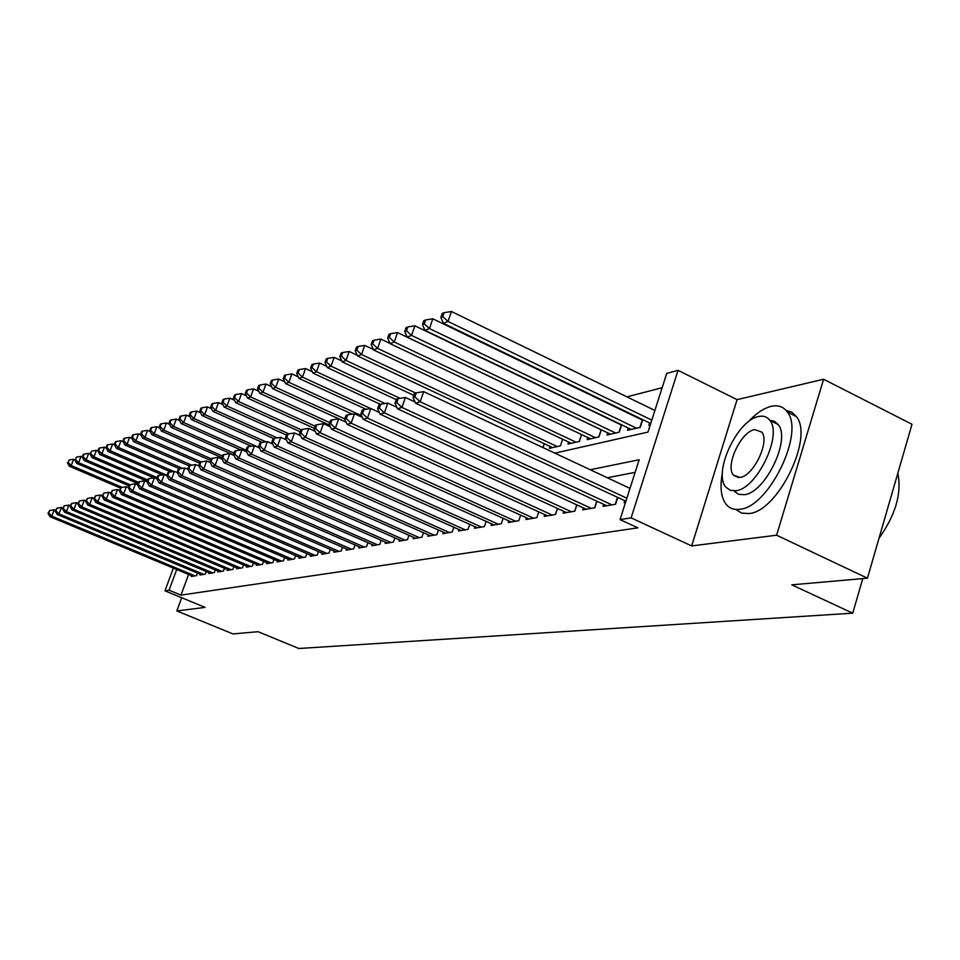 <?xml version="1.0" encoding="UTF-8"?>
<svg xmlns="http://www.w3.org/2000/svg" width="960" height="960" viewBox="0 0 960 960"><rect width="100%" height="100%" fill="white"/><g stroke="black" fill="none" stroke-linecap="round" stroke-linejoin="round"><path stroke-width="1.44" d="M554.844 453.144L647.988 432.084L666.732 373.404L678.048 370.344L631.104 517.872L620.04 519.6L639.156 459.744L590.244 469.74M737.076 399.636L691.668 545.928L776.616 535.2L867.444 578.196L912 424.272L823.584 379.26L737.076 399.636L678.048 370.344M662.16 387.708L626.952 396.864M606.564 402.168L605.76 402.372M776.616 535.2L823.584 379.26M181.668 597.72L176.844 610.944L205.092 607.38L164.976 590.844L173.34 568.104M867.444 578.196L791.772 584.832L852.732 613.176L298.86 648.492L258.072 631.704L232.944 633.912L176.844 610.944M624.78 500.7L624.108 502.788L625.488 502.56M603.708 504.372L603.06 506.376L615.6 504.24L617.772 497.448M583.38 507.912L582.756 509.832L594.852 507.768L596.964 501.24M563.76 511.32L563.16 513.168L574.836 511.188L576.876 504.912M544.812 514.62L544.224 516.396L555.504 514.476L557.484 508.44M526.488 517.8L525.924 519.516L536.832 517.656L538.74 511.848L536.808 517.656M508.776 520.872L508.224 522.528L518.772 520.728L520.632 515.136M491.64 523.848L491.1 525.444L501.312 523.704L503.112 518.316M475.044 526.728L474.528 528.264L484.416 526.584L486.156 521.376M458.976 529.512L458.472 531L468.048 529.368L469.728 524.352M443.4 532.224L442.908 533.652L452.184 532.08L453.828 527.22M428.304 534.84L427.824 536.22L436.824 534.696L438.408 530.004M413.652 537.372L413.196 538.716L421.92 537.228L423.468 532.692M399.432 539.832L398.988 541.14L407.46 539.7L408.96 535.308M385.632 542.232L385.2 543.48L393.42 542.088L394.884 537.84M372.228 544.548L371.808 545.772L379.8 544.404L381.216 540.288M359.208 546.804L358.8 547.98L366.552 546.66L367.944 542.676M346.548 548.988L346.14 550.14L353.688 548.856L355.032 544.992M334.236 551.124L333.84 552.24L341.184 550.98L342.492 547.236M322.248 553.188L321.876 554.28L329.016 553.056L330.288 549.42M310.596 555.204L310.224 556.26L317.172 555.072L318.42 551.544M299.244 557.172L298.884 558.192L305.652 557.04L306.864 553.608M288.192 559.08L287.832 560.076L294.432 558.948L295.608 555.612M277.416 560.94L277.068 561.9L283.5 560.808L284.652 557.568M266.916 562.752L266.592 563.688L272.844 562.62L273.972 559.476M256.692 564.516L256.356 565.428L262.464 564.396L263.568 561.324M246.708 566.244L246.396 567.132L252.348 566.112L253.416 563.136M236.976 567.924L236.664 568.788L242.472 567.804L243.516 564.888M227.472 569.568L227.172 570.408L232.836 569.436L233.856 566.616M218.208 571.164L217.908 571.98L223.44 571.044L224.436 568.284M209.148 572.724L208.86 573.528L214.26 572.604L215.232 569.916M200.304 574.248L200.028 575.028L205.296 574.128L206.256 571.512M640.368 418.512L639.552 418.704M542.976 447.576L544.26 443.7M550.044 446.424L549.408 448.368L560.46 445.8L562.62 439.224L560.436 445.812M568.608 442.056L567.948 444.072L579.384 441.42L581.616 434.592M587.82 437.532L587.136 439.632L598.968 436.884L601.272 429.792M607.692 432.852L606.984 435.036L619.236 432.192L621.624 424.812M628.284 428.004L627.552 430.272L640.248 427.332L642.708 419.64M649.608 422.976L648.852 425.34L650.244 425.016M188.568 574.44L180.996 595.116L637.872 527.844L620.04 519.6M635.136 472.344L607.332 477.756M191.676 575.736L191.388 576.504L196.548 575.628L197.484 573.072M852.732 613.176L862.764 578.604M691.668 545.928L631.104 517.872M180.996 595.116L169.08 590.196L164.976 590.844M176.688 569.496L169.08 590.196M55.428 510.3L54.216 509.796L51.78 516.144L195.036 575.88M48.708 513.048L49.68 510.504L48 513.264L48.708 513.048L51.78 516.144L50.004 516.696L192.888 576.24M54.216 509.796L49.68 510.504M48 513.264L50.004 516.696M74.808 459.78L73.608 459.276L71.196 465.552L69.372 466.248L120.3 487.992M122.256 487.368L71.196 465.552L68.136 462.492L69.096 459.984L68.136 462.492M69.372 466.248L67.404 462.78M69.096 459.984L73.608 459.276M722.4 472.86C719.712 487.308 721.056 497.916 726.42 504.684C729.768 508.5 734.232 510.024 739.8 509.256C768.408 507.6 804.96 433.116 787.356 412.044C783.576 406.74 778.224 404.82 771.324 406.308C763.764 408.144 756 413.412 748.02 422.1M735.828 509.424L741.588 513.072L748.86 513.552C777.624 512.004 814.14 437.676 796.356 416.544L791.82 412.2L786 410.328M769.764 420.252L774.54 421.32L778.224 424.584C791.076 439.524 765.024 493.176 744.264 494.688L738.672 494.316L734.364 491.292M758.724 416.496C737.232 419.772 712.512 473.472 726.084 487.332L730.368 490.344L735.924 490.704C756.576 489.12 782.652 435.372 769.92 420.468C767.268 416.82 763.536 415.488 758.724 416.496M740.004 477.42C753.42 476.196 770.064 441.564 761.76 432.084L754.692 429.6C740.94 431.52 724.86 466.14 733.512 475.176L740.004 477.42M879 538.26C895.596 515.016 901.872 493.332 897.828 473.22M62.748 508.008L61.464 507.468L59.004 513.9L203.76 574.392M55.884 510.768L56.868 508.188L55.164 510.996L55.884 510.768L59.004 513.9L57.18 514.464L201.552 574.764M61.464 507.468L56.868 508.188M55.164 510.996L57.18 514.464M70.248 505.668L68.88 505.104L66.396 511.608L212.676 572.88M63.24 508.428L64.236 505.824L62.496 508.668L63.24 508.428L66.396 511.608L64.524 512.184L210.432 573.264M68.88 505.104L64.236 505.824M62.496 508.668L64.524 512.184M77.928 503.28L76.488 502.668L73.968 509.256L221.82 571.32M70.776 506.04L71.784 503.412L70.008 506.28L70.776 506.04L73.968 509.256L72.06 509.844L219.516 571.716M76.488 502.668L71.784 503.412M70.008 506.28L72.06 509.844M85.812 500.82L84.276 500.172L81.744 506.844L231.18 569.724M78.492 503.592L79.512 500.928L77.712 503.832L78.492 503.592L81.744 506.844L79.776 507.456L228.816 570.12M84.276 500.172L79.512 500.928M77.712 503.832L79.776 507.456M82.308 456.912L81.036 456.36L78.6 462.72L76.74 463.44L129.036 485.82M129.984 484.716L78.6 462.72L75.504 459.624L76.476 457.08L75.504 459.624M76.74 463.44L74.76 459.912M76.476 457.08L81.036 456.36M147.72 479.976L93.972 456.84L92.004 457.596L90 453.984L91.776 451.08L90 453.984L88.656 453.384L86.196 459.816L84.276 460.548L138 483.6M138.492 482.268L86.196 459.816L83.052 456.684L84.036 454.116L83.268 454.416L82.284 456.984L83.052 456.684M84.276 460.548L82.284 456.984M84.036 454.116L88.656 453.384M97.944 450.984L96.456 450.336L93.972 456.84L90.78 453.672M92.004 457.596L147.204 481.332M91.776 451.08L96.456 450.336M106.104 447.924L104.448 447.216L101.94 453.792L99.924 454.56L153.876 477.84M157.188 477.636L101.94 453.792L98.7 450.588L99.708 447.96L98.904 448.272L97.908 450.9L98.7 450.588M99.924 454.56L97.908 450.9M99.708 447.96L104.448 447.216M93.888 498.312L92.268 497.628L89.7 504.372L240.768 568.092M86.412 501.072L87.444 498.384L85.608 501.336L86.412 501.072L89.7 504.372L87.696 504.996L238.344 568.5M92.268 497.628L87.444 498.384M85.608 501.336L87.696 504.996M114.468 444.804L112.632 444L110.1 450.672L108.048 451.464L162.276 474.912M166.92 475.26L110.1 450.672L106.824 447.432L107.844 444.768L107.016 445.092L106.008 447.744L106.824 447.432M108.048 451.464L106.008 447.744M107.844 444.768L112.632 444M102.168 495.732L100.464 495L97.872 501.84L250.596 566.412M94.536 498.504L95.568 495.768L93.708 498.756L94.536 498.504L97.872 501.84L95.808 502.476L248.112 566.832M100.464 495L95.568 495.768M93.708 498.756L95.808 502.476M123.048 441.6L121.044 440.724L118.476 447.468L116.364 448.272L170.868 471.912M173.76 471.456L118.476 447.468L115.152 444.192L116.184 441.492L115.332 441.816L114.312 444.516L115.152 444.192M116.364 448.272L114.312 444.516M116.184 441.492L121.044 440.724M110.676 493.08L108.864 492.312L106.248 499.236L260.676 564.696M102.864 495.852L103.908 493.092L102.024 496.128L102.864 495.852L106.248 499.236L104.136 499.884L258.132 565.128M108.864 492.312L103.908 493.092M102.024 496.128L104.136 499.884M131.856 438.312L129.66 437.352L127.068 444.18L124.908 445.008L179.664 468.828M182.628 468.36L127.068 444.18L123.696 440.856L124.74 438.132L123.864 438.468L122.832 441.192L123.696 440.856M124.908 445.008L122.832 441.192M124.74 438.132L129.66 437.352M119.4 490.368L117.492 489.552L114.84 496.56L271.008 562.932M111.408 493.14L112.476 490.344L110.544 493.416L111.408 493.14L114.84 496.56L112.68 497.232L268.404 563.388M117.492 489.552L112.476 490.344M110.544 493.416L112.68 497.232M140.892 434.94L138.504 433.896L135.888 440.808L133.668 441.66L188.964 465.78M191.724 465.18L135.888 440.808L132.468 437.448L133.512 434.676L132.624 435.024L131.58 437.796L132.468 437.448M133.668 441.66L131.58 437.796M133.512 434.676L138.504 433.896M128.364 487.584L126.348 486.72L123.672 493.824L281.616 561.132M120.192 490.356L121.26 487.524L119.304 490.644L120.192 490.356L123.672 493.824L121.44 494.508L278.94 561.588M126.348 486.72L121.26 487.524M119.304 490.644L121.44 494.508M137.568 484.728L135.444 483.816L132.732 491.004L292.5 559.284M129.204 487.5L130.284 484.62L129.372 484.92L128.292 487.788L129.204 487.5L132.732 491.004L130.452 491.712L289.752 559.752M135.444 483.816L130.284 484.62M128.292 487.788L130.452 491.712M147.036 481.8L144.78 480.828L142.056 488.112L303.66 557.376M138.468 484.56L139.56 481.644L138.612 481.944L137.52 484.86L138.468 484.56L142.056 488.112L139.704 488.844L300.84 557.856M144.78 480.828L139.56 481.644M137.52 484.86L139.704 488.844M156.792 478.8L154.38 477.756L151.62 485.136L315.132 555.42M147.972 481.536L149.088 478.584L148.116 478.896L147.012 481.848L147.972 481.536L151.62 485.136L149.208 485.892L312.24 555.912M154.38 477.756L149.088 478.584M147.012 481.848L149.208 485.892M166.896 475.74L164.256 474.6L161.46 482.088L326.916 553.416M157.764 478.44L158.88 475.44L157.884 475.764L156.768 478.752L157.764 478.44L161.46 482.088L158.976 482.856L323.94 553.92M164.256 474.6L158.88 475.44M156.768 478.752L158.976 482.856M177.288 472.608L174.408 471.348L171.588 478.944L339.024 551.352M167.82 475.248L168.948 472.212L167.928 472.536L166.8 475.572L167.82 475.248L171.588 478.944L169.032 479.736L335.964 551.868M174.408 471.348L168.948 472.212M166.8 475.572L169.032 479.736M187.992 469.38L184.848 468.012L182.004 475.704L351.48 549.228M178.176 471.96L179.316 468.876L178.272 469.212L177.132 472.296L178.176 471.96L182.004 475.704L179.364 476.532L348.336 549.768M184.848 468.012L179.316 468.876M177.132 472.296L179.364 476.532M199.008 466.056L195.6 464.568L192.72 472.38L364.284 547.044M188.832 468.576L189.984 465.456L188.904 465.804L187.752 468.924L188.832 468.576L192.72 472.38L190.008 473.22L361.044 547.596M195.6 464.568L189.984 465.456M187.752 468.924L190.008 473.22M210.372 462.648L206.676 461.028L203.76 468.948L377.448 544.8M199.812 465.096L200.976 461.928L199.86 462.288L198.696 465.444L199.812 465.096L203.76 468.948L200.964 469.824L374.124 545.376M206.676 461.028L200.976 461.928M198.696 465.444L200.964 469.824M222.072 459.132L218.088 457.38L215.136 465.42L391.008 542.496M211.116 461.508L212.292 458.292L211.152 458.664L209.964 461.868L211.116 461.508L215.136 465.42L212.256 466.308L387.588 543.084M218.088 457.38L212.292 458.292M209.964 461.868L212.256 466.308M234.132 455.52L229.836 453.624L226.848 461.784L404.976 540.12M222.768 457.812L223.956 454.548L222.78 454.932L221.58 458.184L222.768 457.812L226.848 461.784L223.884 462.696L401.448 540.72M229.836 453.624L223.956 454.548M221.58 458.184L223.884 462.696M246.588 451.788L241.968 449.748L238.944 458.028L419.352 537.672M234.78 453.996L235.992 450.684L234.768 451.08L233.568 454.38L234.78 453.996L238.944 458.028L235.884 458.976L415.716 538.284M241.968 449.748L235.992 450.684M233.568 454.38L235.884 458.976M150.18 431.484L147.576 430.344L144.936 437.352L142.656 438.228L199.56 463.116M201.048 461.916L144.936 437.352L141.468 433.944L142.524 431.148L141.612 431.496L140.556 434.304L141.468 433.944M142.656 438.228L140.556 434.304M142.524 431.148L147.576 430.344M159.72 427.944L156.9 426.696L154.224 433.8L151.884 434.688L210.504 460.416M211.104 458.772L154.224 433.8L150.708 430.344L151.776 427.512L150.84 427.872L149.772 430.716L150.708 430.344M151.884 434.688L149.772 430.716M151.776 427.512L156.9 426.696M169.512 424.296L166.464 422.952L163.776 430.152L161.364 431.064L221.772 457.656M222.396 455.964L163.776 430.152L160.2 426.648L161.268 423.78L160.308 424.152L159.228 427.032L160.2 426.648M161.364 431.064L159.228 427.032M161.268 423.78L166.464 422.952M179.58 420.564L176.304 419.112L173.58 426.396L171.108 427.344L233.916 455.076M234.024 453.108L173.58 426.396L169.944 422.856L171.036 419.94L170.052 420.336L168.96 423.24L169.944 422.856M171.108 427.344L168.96 423.24M171.036 419.94L176.304 419.112M189.936 416.724L186.42 415.152L183.66 422.544L181.116 423.516L240.756 449.94M246.024 450.192L183.66 422.544L179.964 418.956L181.068 416.004L180.06 416.4L178.956 419.352L179.964 418.956M181.116 423.516L178.956 419.352M181.068 416.004L186.42 415.152M200.592 412.776L196.812 411.084L194.028 418.572L191.412 419.58L251.376 446.232M259.26 447.6L194.028 418.572L190.272 414.936L191.388 411.948L190.344 412.356L189.228 415.344L190.272 414.936M191.412 419.58L189.228 415.344M191.388 411.948L196.812 411.084M211.56 408.72L207.504 406.908L204.696 414.492L201.996 415.524L262.284 442.416M265.944 441.84L204.696 414.492L200.88 410.808L202.008 407.772L200.928 408.204L199.812 411.228L200.88 410.808M201.996 415.524L199.812 411.228M202.008 407.772L207.504 406.908M222.852 404.556L218.508 402.6L215.664 410.304L212.892 411.36L273.696 438.576M277.248 437.904L215.664 410.304L211.788 406.56L212.928 403.488L211.824 403.92L210.684 406.992L211.788 406.56M212.892 411.36L210.684 406.992M212.928 403.488L218.508 402.6M234.48 400.26L229.848 398.172L226.968 405.972L224.112 407.076L286.464 435.096M288.888 433.836L226.968 405.972L223.032 402.192L224.184 399.072L223.044 399.516L221.892 402.636L223.032 402.192M224.112 407.076L221.892 402.636M224.184 399.072L229.848 398.172M246.456 395.844L241.512 393.6L238.608 401.532L235.668 402.648L300.132 431.736M301.14 429.768L238.608 401.532L234.6 397.68L235.764 394.524L234.588 394.98L233.424 398.136L234.6 397.68M235.668 402.648L233.424 398.136M235.764 394.524L241.512 393.6M258.816 391.296L253.548 388.896L250.596 396.936L247.572 398.1L314.256 428.304M315.024 426.144L250.596 396.936L246.528 393.048L247.704 389.832L246.492 390.3L245.316 393.516L246.528 393.048M247.572 398.1L245.316 393.516M247.704 389.832L253.548 388.896M271.56 386.616L265.944 384.048L262.968 392.208L259.836 393.408L329.628 425.148M329.652 422.568L262.968 392.208L258.816 388.26L260.004 384.996L258.756 385.488L257.568 388.74L258.816 388.26M259.836 393.408L257.568 388.74M260.004 384.996L265.944 384.048M259.44 447.96L254.472 445.74L251.412 454.152L434.184 535.14M247.176 450.06L248.4 446.7L247.14 447.108L245.916 450.456L247.176 450.06L251.412 454.152L248.256 455.136L430.428 535.776M254.472 445.74L248.4 446.7M245.916 450.456L248.256 455.136M272.712 444L267.384 441.612L264.288 450.156L449.472 532.536M259.968 446.004L261.216 442.584L259.908 443.004L258.672 446.412L259.968 446.004L264.288 450.156L261.024 451.164L445.596 533.196M267.384 441.612L261.216 442.584M258.672 446.412L261.024 451.164M286.416 439.908L280.716 437.352L277.572 446.028L465.24 529.848M273.18 441.804L274.44 438.336L273.096 438.768L271.848 442.236L273.18 441.804L277.572 446.028L274.212 447.072L461.244 530.532M280.716 437.352L274.44 438.336M271.848 442.236L274.212 447.072M300.588 435.696L294.48 432.948L291.312 441.768L481.512 527.076M286.836 437.472L288.108 433.956L286.716 434.4L285.456 437.916L286.836 437.472L291.312 441.768L287.832 442.848L477.396 527.784M294.48 432.948L288.108 433.956M285.456 437.916L287.832 442.848M284.7 381.792L278.724 379.056L275.712 387.336L272.496 388.572L346.14 422.196L338.7 418.812L335.4 428.076L533.628 518.208M344.784 418.908L275.712 387.336L271.5 383.316L272.7 380.004L271.416 380.52L270.216 383.82L271.5 383.316M272.496 388.572L270.216 383.82M272.7 380.004L278.724 379.056M298.272 376.824L291.924 373.896L288.876 382.296L285.552 383.568L352.164 414.12M361.656 415.716L288.876 382.296L284.58 378.228L285.804 374.868L284.472 375.384L283.248 378.744L284.58 378.228M285.552 383.568L283.248 378.744M285.804 374.868L291.924 373.896M312.3 371.688L305.544 368.568L302.46 377.1L299.028 378.42L366.036 409.284M370.656 408.552L302.46 377.1L298.092 372.972L299.328 369.552L297.948 370.092L296.712 373.5L298.092 372.972M299.028 378.42L296.712 373.5M299.328 369.552L305.544 368.568M326.784 366.396L319.62 363.06L316.5 371.736L312.948 373.092L380.412 404.316M385.116 403.524L316.5 371.736L312.036 367.536L313.296 364.068L311.88 364.62L310.62 368.088L312.036 367.536M312.948 373.092L310.62 368.088M313.296 364.068L319.62 363.06M315.252 431.352L308.724 428.388L305.508 437.352L498.312 524.22M300.948 432.996L302.232 429.42L300.804 429.876L299.52 433.452L300.948 432.996L305.508 437.352L301.92 438.468L494.064 524.94M308.724 428.388L302.232 429.42M299.52 433.452L301.92 438.468M341.772 360.924L334.164 357.372L331.008 366.18L327.336 367.596L396.228 399.636M400.032 398.328L331.008 366.18L326.46 361.92L327.732 358.392L326.268 358.968L324.996 362.496L326.46 361.92M327.336 367.596L324.996 362.496M327.732 358.392L334.164 357.372M330.432 426.852L323.448 423.684L320.196 432.792L515.676 521.256M315.552 428.364L316.848 424.728L315.36 425.196L314.064 428.832L315.552 428.364L320.196 432.792L316.488 433.944L511.284 522.012M323.448 423.684L316.848 424.728M314.064 428.832L316.488 433.944M357.276 355.284L349.212 351.492L346.008 360.444L342.216 361.896L413.772 395.34M415.608 393.012L346.008 360.444L341.376 356.112L342.66 352.536L341.136 353.124L339.864 356.7L341.376 356.112M342.216 361.896L339.864 356.7M342.66 352.536L349.212 351.492M330.66 423.576L331.98 419.868L330.444 420.36L329.124 424.056L330.66 423.576L335.4 428.076L331.548 429.264L529.08 518.976M338.7 418.812L331.98 419.868M329.124 424.056L331.548 429.264M373.32 349.44L364.764 345.408L361.536 354.516L357.6 356.016L552.6 447.624M557.208 446.556L361.536 354.516L356.808 350.112L358.104 346.464L356.532 347.088L355.236 350.712L356.808 350.112M357.6 356.016L355.236 350.712M358.104 346.464L364.764 345.408M362.424 417.408L354.48 413.76L351.144 423.18L552.192 515.04M346.308 418.608L347.64 414.84L346.044 415.356L344.712 419.112L346.308 418.608L351.144 423.18L347.16 424.416L547.488 515.844M354.48 413.76L347.64 414.84M344.712 419.112L347.16 424.416M389.952 343.404L380.88 339.108L377.604 348.36L373.536 349.92L571.26 443.304M576.024 442.2L377.604 348.36L372.78 343.884L374.088 340.188L372.468 340.824L371.16 344.52L372.78 343.884M373.536 349.92L371.16 344.52M374.088 340.188L380.88 339.108M379.308 412.44L370.836 408.528L367.464 418.116L571.404 511.764M362.52 413.46L363.876 409.632L362.22 410.16L360.876 413.988L362.52 413.46L367.464 418.116L363.324 419.4L566.544 512.592M370.836 408.528L363.876 409.632M360.876 413.988L363.324 419.4M601.248 429.852L397.572 332.58L394.26 342L390.036 343.608L590.556 438.84M595.488 437.7L394.26 342L389.328 337.44L390.66 333.684L388.98 334.344L387.648 338.1L389.328 337.44M390.036 343.608L387.648 338.1M390.66 333.684L397.572 332.58M396.828 407.292L387.804 403.104L384.384 412.86L591.3 508.38M379.332 408.12L380.7 404.22L378.996 404.772L377.628 408.672L379.332 408.12L384.384 412.86L380.1 414.192L586.26 509.232M387.804 403.104L380.7 404.22M377.628 408.672L380.1 414.192M621.528 425.088L414.876 325.812L411.516 335.4L407.136 337.068L610.536 434.208M615.636 433.032L411.516 335.4L406.488 330.768L407.832 326.94L406.08 327.624L404.736 331.44L406.488 330.768M407.136 337.068L404.736 331.44M407.832 326.94L414.876 325.812M415.008 401.952L405.396 397.476L401.94 407.412L611.916 504.864M396.78 402.588L398.16 398.616L396.384 399.192L395.004 403.152L396.78 402.588L401.94 407.412L397.488 408.792L606.696 505.752M405.396 397.476L398.16 398.616M395.004 403.152L397.488 408.792M642.54 420.144L432.816 318.792L429.42 328.548L424.872 330.288L631.224 429.42M636.516 428.196L429.42 328.548L424.284 323.844L425.64 319.944L423.828 320.652L422.472 324.54L424.284 323.844M424.872 330.288L422.472 324.54M425.64 319.944L432.816 318.792M630.012 488.388L423.672 391.632L420.168 401.748L626.868 498.228M414.888 396.84L416.292 392.796L414.456 393.384L413.052 397.428L414.888 396.84L420.168 401.748L415.548 403.188L625.908 501.228M423.672 391.632L416.292 392.796M413.052 397.428L415.548 403.188M654.9 410.46L451.44 311.508L447.996 321.444L443.292 323.244L650.724 423.516M651.816 420.12L447.996 321.444L442.752 316.644L444.132 312.672L442.248 313.416L440.868 317.376L442.752 316.644M443.292 323.244L440.868 317.376M444.132 312.672L451.44 311.508M555.42 514.488L557.412 508.404M581.544 434.556L579.288 441.444M574.668 511.212L576.744 504.852M601.116 429.792L598.8 436.932M594.612 507.816L596.76 501.156M621.336 424.992L618.996 432.252M615.276 504.288L617.508 497.316M642.276 420.024L639.912 427.416M738.432 477.552L733.512 475.176M778.224 424.584L769.92 420.468M787.356 412.044L796.356 416.544"/></g></svg>
